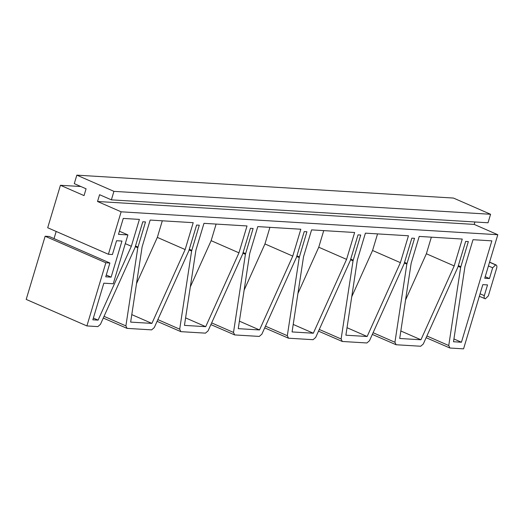 <?xml version="1.0" encoding="UTF-8"?>
<svg xmlns="http://www.w3.org/2000/svg" width="524" height="524" viewBox="0 0 524 524"><rect width="100%" height="100%" fill="white"/><g stroke="black" fill="none" stroke-linecap="round" stroke-linejoin="round"><path stroke-width="0.79" d="M105.848 262.766L45.149 236.239L49.184 236.481L109.883 263.009L105.848 262.766L86.899 325.935L97.844 326.603L100.444 324.343L135.009 247.59L142.803 221.776L145.495 221.94L137.799 247.76L125.891 325.895L127.063 328.378L151.652 329.871L154.252 327.618L188.817 250.865L196.611 225.045L199.303 225.209L191.607 251.035L179.699 329.17L180.878 331.653L205.467 333.146L208.061 330.893L242.625 254.14L250.42 228.32L253.112 228.484L245.415 254.31L233.508 332.439L234.687 334.928L259.275 336.421L261.869 334.168L296.433 257.408L304.228 231.595L306.92 231.759L299.224 257.579L287.316 335.714L288.495 338.203L313.083 339.696L315.684 337.443L350.242 260.683L358.036 234.87L360.728 235.034L353.032 260.854L341.124 338.989L342.303 341.471L366.892 342.971L369.492 340.718L404.05 263.958L411.851 238.145L414.536 238.309L406.84 264.129L394.932 342.264L396.111 344.746L372.322 334.423M396.111 344.746L420.7 346.246L423.3 343.986L457.858 267.233L465.659 241.42L468.345 241.584L460.648 267.404L448.747 345.539L449.92 348.021L426.13 337.698M377.549 233.894L372.564 250.492L400.388 262.648L367.134 336.5L345.886 335.203L357.335 260.035L365.405 233.154L408.451 235.774L400.388 262.648M372.564 250.492L351.748 296.728M347.026 327.71L367.134 336.5M323.734 230.619L318.756 247.217L346.574 259.38L313.326 333.225L292.071 331.934L303.527 256.76L311.59 229.879L354.643 232.499L346.574 259.38M318.756 247.217L297.94 293.453M293.217 324.435L313.326 333.225M431.357 237.169L426.372 253.767L454.197 265.923L420.942 339.775L399.694 338.478L411.15 263.303L419.213 236.429L462.26 239.049L454.197 265.923M426.372 253.767L405.556 300.003M400.834 330.985L420.942 339.775M216.117 224.076L211.139 240.673L238.957 252.83L205.709 326.675L184.455 325.384L195.911 250.21L203.974 223.335L247.02 225.955L238.957 252.83M211.139 240.673L190.317 286.91M185.601 317.891L205.709 326.675M162.309 220.801L157.331 237.398L185.149 249.555L151.895 323.4L130.646 322.109L142.102 246.935L150.165 220.06L193.212 222.68L185.149 249.555M157.331 237.398L136.509 283.635M131.786 314.616L151.895 323.4M269.925 227.344L264.947 243.942L292.765 256.105L259.518 329.95L238.263 328.659L249.719 253.485L257.782 226.61L300.828 229.224L292.765 256.105M264.947 243.942L244.125 290.178M239.409 321.16L259.518 329.95M473.021 239.704L491.853 240.85L461.434 342.238L453.502 341.753L464.958 266.578L473.021 239.704M453.928 338.956L461.434 342.238M92.846 319.81L103.831 283.183L113.25 283.759L127.902 234.922L118.483 234.346L123.264 218.423L139.404 219.405L131.341 246.28L98.086 320.131L92.846 319.81M93.37 318.068L98.086 320.131M125.288 243.634L131.341 246.28M127.902 234.922L119.426 231.215M45.149 236.239L26.2 299.407L86.899 325.935M103.274 318.055L127.063 328.378M157.089 321.33L180.878 331.653M210.897 324.605L234.687 334.928M264.705 327.88L288.495 338.203M318.513 331.148L342.303 341.471M480.076 293.8L484.314 295.654L487.536 284.905L482.833 284.624L463.563 348.853L449.92 348.021M484.314 295.654C483.888 297.501 484.222 298.562 485.335 298.824L488.348 295.896L496.706 268.039C497.138 266.185 496.798 265.131 495.691 264.862L492.671 267.797L489.449 278.539L485.211 276.685M479.336 296.283L485.335 298.824M489.58 262.118L496.071 264.954L489.56 262.183M489.449 278.539L484.739 278.251L497.8 234.726L474.194 224.41L97.53 201.491L121.136 211.807L497.8 234.726M80.866 186.518L60.437 185.28L84.043 195.596L86.08 188.804L74.284 183.642L76.832 175.147L453.489 198.065L490.582 214.277L488.034 222.772L111.376 199.854L99.573 194.699L97.53 201.491M474.927 221.973L474.194 224.41M76.832 175.147L113.924 191.358L490.582 214.277M113.924 191.358L111.376 199.854M60.437 185.28L47.697 227.744L108.396 254.271L112.431 254.52L116.57 240.719L121.954 241.047L111.127 277.144L105.743 276.816L109.883 263.009M121.136 211.807L108.396 254.271M111.127 277.144L106.28 275.021M56.179 231.451L54.031 238.597M353.189 260.166L350.766 259.105M350.569 259.78L353.032 260.854M406.997 263.441L404.574 262.38M404.377 263.048L406.84 264.129M299.381 256.891L296.957 255.83M296.754 256.505L299.224 257.579M460.806 266.709L458.389 265.655M458.186 266.323L460.648 267.404M137.956 247.066L135.533 246.011M135.33 246.68L137.799 247.76M245.573 253.616L243.149 252.555M242.946 253.23L245.415 254.31M191.764 250.341L189.341 249.286M189.138 249.955L191.607 251.035M125.891 325.895L104.047 316.345M179.699 329.17L157.855 319.62M233.508 332.439L211.663 322.895M287.316 335.714L265.471 326.17M341.124 338.989L319.28 329.439M394.932 342.264L373.095 332.714M448.747 345.539L426.903 335.989M489.547 262.242L495.527 264.856M492.671 267.797L488.434 265.943"/></g></svg>

